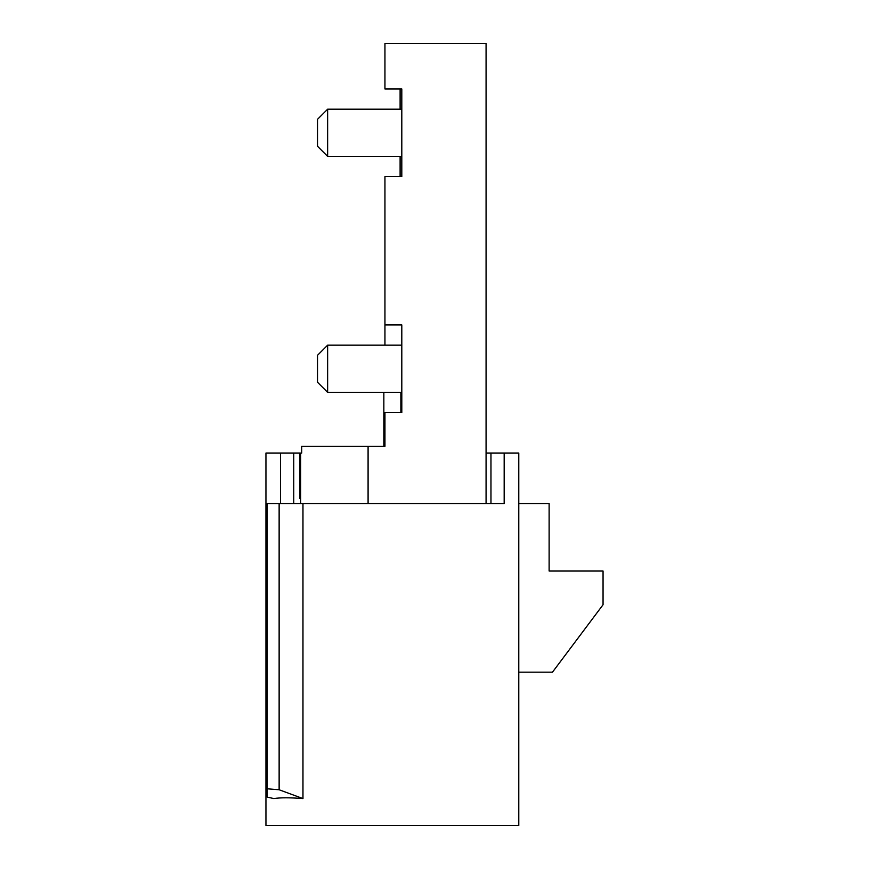 <?xml version="1.0" encoding="UTF-8"?>
<svg xmlns="http://www.w3.org/2000/svg" width="869" height="869" viewBox="0 0 869 869"><rect width="100%" height="100%" fill="white"/><g stroke="black" fill="none" stroke-linecap="round" stroke-linejoin="round"><path stroke-width="1.3" d="M299.653 498.306L299.653 453.042L299.653 498.306L300.663 498.371M279.134 503.607L279.134 789.758L267.217 788.791L267.217 503.607L504.172 503.607L504.172 453.042L518.782 453.042L518.782 503.607L549.121 503.607L549.121 571.031L603.053 571.031L603.053 604.737L552.488 672.161L518.782 672.161M486.075 453.042L504.172 453.042M518.782 503.607L518.782 825.55L265.947 825.55L265.947 453.042L299.653 453.042M280.557 453.042L280.557 503.607M265.947 453.042L265.947 825.55M302.966 503.607L302.966 798.578C290.007 797.546 280.296 797.546 273.844 798.578L267.217 797.09L267.217 788.791M400.109 88.964L400.109 109.19M400.109 156.387L400.109 176.613M486.075 503.607L486.075 43.45L384.945 43.45L384.945 88.964L401.804 88.964L401.804 176.613L384.945 176.613L384.945 345.167M384.945 324.941L401.804 324.941L401.804 412.59L384.945 412.59L384.945 446.297L301.706 446.297L301.706 453.042L300.663 453.042L300.663 503.607M327.635 345.167L327.635 392.364L317.522 382.251L317.522 355.28L327.635 345.167L401.804 345.167M327.635 109.19L327.635 156.387L317.522 146.274L317.522 119.303L327.635 109.19L401.804 109.19M299.653 497.329L300.663 497.698M279.134 789.758L302.966 798.578M368.087 503.607L368.087 446.297M490.963 453.042L490.963 503.607M293.755 503.607L293.755 453.042M327.635 392.364L401.804 392.364M327.635 156.387L401.804 156.387M383.848 392.364L383.848 446.297L383.848 392.364M400.87 392.364L400.87 412.59"/></g></svg>
